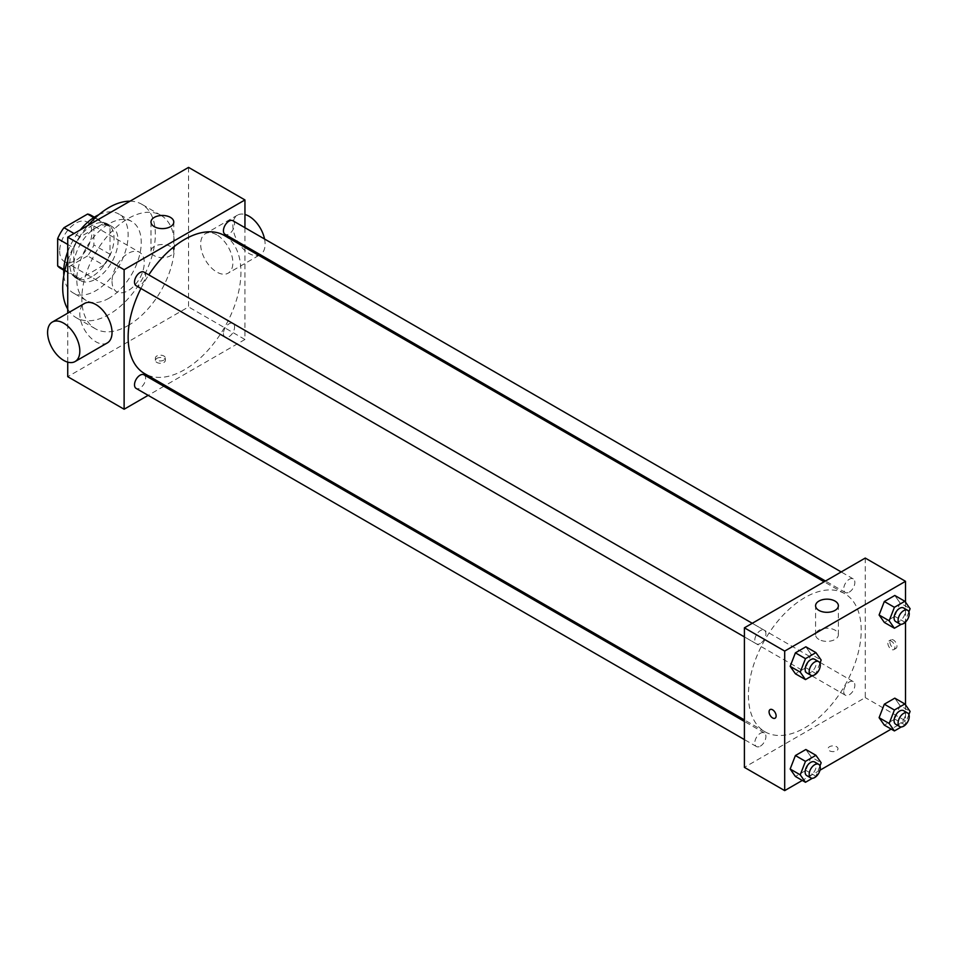 <?xml version="1.0" encoding="UTF-8"?>
<svg xmlns="http://www.w3.org/2000/svg" width="958" height="958" viewBox="0 0 958 958"><rect width="100%" height="100%" fill="white"/><g stroke="black" fill="none" stroke-linecap="round" stroke-linejoin="round"><path stroke-width="0.72" stroke-dasharray="4.79 3.59" d="M112.038 281.341A22.788 13.161 120 0 0 116.756 291.771A22.788 13.161 120 0 0 139.545 278.61A22.788 13.161 120 0 0 139.545 252.301A22.788 13.161 120 0 0 121.977 258.409A22.788 13.161 120 0 0 112.038 281.341M59.671 251.104A22.788 13.161 120 0 0 64.39 261.534A22.788 13.161 120 0 0 87.178 248.385A22.788 13.161 120 0 0 87.178 222.076A22.788 13.161 120 0 0 69.623 228.172A22.788 13.161 120 0 0 59.671 251.104M93.908 217.694L93.908 244.985A30.596 17.663 120 0 1 87.597 255.906L103.715 265.21A30.596 17.663 120 0 0 110.026 254.289L110.026 226.998L93.908 217.694A30.596 17.663 120 0 0 91.082 215.311M87.597 255.906L63.97 269.557A30.596 17.663 120 0 1 60.486 268.3M103.715 265.21L80.077 278.862L63.97 269.557M63.779 269.449L73.766 275.221L73.766 247.93L67.731 244.434M73.766 275.221A30.596 17.663 120 0 0 76.592 277.604A30.596 17.663 120 0 0 80.077 278.862M110.026 226.998A30.596 17.663 120 0 0 107.2 224.603A30.596 17.663 120 0 0 103.715 223.358L93.716 217.586M73.766 247.93A30.596 17.663 120 0 1 80.077 236.997L103.715 223.358M91.896 276.682A31.327 18.082 -60 0 1 76.233 278.239A31.327 18.082 -60 0 1 76.233 242.063A31.327 18.082 -60 0 1 107.559 223.98A31.327 18.082 -60 0 1 112.361 249.08A31.327 18.082 -60 0 1 91.896 276.682M95.92 279.017A31.327 18.082 120 0 0 116.385 251.403A31.327 18.082 120 0 0 111.583 226.304A31.327 18.082 120 0 0 87.441 234.698A31.327 18.082 120 0 0 73.766 266.216A31.327 18.082 120 0 0 80.256 280.562A31.327 18.082 120 0 0 95.92 279.017M80.077 236.997L74.041 233.512M110.026 254.289L93.908 244.985M98.818 214.712A45.565 26.309 -60 0 1 118.708 213.969A45.565 26.309 -60 0 1 125.69 250.481A45.565 26.309 -60 0 1 95.92 290.645A45.565 26.309 -60 0 1 73.143 292.897A45.565 26.309 -60 0 1 63.827 275.293M67.731 251.703A45.565 26.309 -60 0 1 80.328 229.884M109.02 298.201A45.565 26.309 -60 0 1 86.232 300.453A45.565 26.309 -60 0 1 86.232 247.835A45.565 26.309 -60 0 1 131.797 221.526A45.565 26.309 -60 0 1 138.79 258.037A45.565 26.309 -60 0 1 109.02 298.201M130.013 201.192A65.503 37.817 -60 0 1 141.772 204.258A65.503 37.817 -60 0 1 151.807 256.756A65.503 37.817 -60 0 1 109.02 314.475A65.503 37.817 -60 0 1 76.257 317.721A65.503 37.817 -60 0 1 67.731 309.075M67.731 260.576A65.503 37.817 -60 0 1 88.016 225.441M128.144 325.516A65.503 37.817 120 0 0 170.943 267.797A65.503 37.817 120 0 0 160.896 215.311A65.503 37.817 120 0 0 110.421 232.854A65.503 37.817 120 0 0 81.825 298.776A65.503 37.817 120 0 0 95.393 328.762A65.503 37.817 120 0 0 128.144 325.516M188.558 167.387L188.558 306.919L67.731 376.686M67.731 362.136L67.731 313.158M163.89 362.435A4.982 2.874 0 0 0 165.351 360.4A4.982 2.874 0 0 0 160.369 357.526A4.982 2.874 0 0 0 155.388 360.4A4.982 2.874 0 0 0 158.465 363.058A4.982 2.874 0 0 0 163.89 362.435M244.949 247.392L244.949 339.479L188.558 306.919M244.949 339.479L165.207 385.511M163.878 386.278L148.155 395.355M143.999 272.108A7.856 4.539 -60 0 1 145.209 278.407A7.856 4.539 -60 0 1 140.072 285.34A7.856 4.539 -60 0 1 136.144 285.724M143.999 374.806A7.856 4.539 -60 0 1 145.209 381.104A7.856 4.539 -60 0 1 140.072 388.026A7.856 4.539 -60 0 1 136.144 388.421M223.442 333.48A7.856 4.539 120 0 0 225.07 337.072A7.856 4.539 120 0 0 232.938 332.534A7.856 4.539 120 0 0 232.938 323.457A7.856 4.539 120 0 0 226.878 325.564A7.856 4.539 120 0 0 223.442 333.48M244.949 227.705L244.949 245.859M232.938 220.759A7.856 4.539 -60 0 1 234.135 227.058A7.856 4.539 -60 0 1 228.998 233.992A7.856 4.539 -60 0 1 225.07 234.375M224.412 235.524A79.742 46.044 -60 0 1 236.638 299.435A79.742 46.044 -60 0 1 184.535 369.704A79.742 46.044 -60 0 1 144.658 373.656M140.922 288.49A79.742 46.044 -60 0 1 148.789 274.874M107.32 342.928A22.788 13.161 60 0 1 95.92 341.802A22.788 13.161 60 0 1 81.035 321.72A22.788 13.161 60 0 1 84.532 303.458M216.759 234.83A22.788 13.161 -120 0 0 205.371 233.704A22.788 13.161 -120 0 0 205.371 260.013A22.788 13.161 -120 0 0 228.148 273.162A22.788 13.161 -120 0 0 231.644 254.912A22.788 13.161 -120 0 0 216.759 234.83M170.44 246.446A11.388 6.574 0 0 0 158.022 245.02A11.388 6.574 0 0 0 150.993 251.092A11.388 6.574 0 0 0 162.381 257.678A11.388 6.574 0 0 0 173.781 251.092A11.388 6.574 0 0 0 170.44 246.446M163.89 360.088A4.982 2.874 180 0 1 158.465 360.723A4.982 2.874 180 0 1 155.388 358.064A4.982 2.874 180 0 1 160.369 355.179A4.982 2.874 180 0 1 165.351 358.064A4.982 2.874 180 0 1 163.89 360.088M264.552 239.021A22.788 13.161 60 0 1 260.372 254.565A22.788 13.161 60 0 1 237.584 241.404A22.788 13.161 60 0 1 237.584 215.095A22.788 13.161 60 0 1 244.949 214.496M804.816 727.829A79.742 46.044 120 0 0 856.919 657.547A79.742 46.044 120 0 0 844.693 593.649A79.742 46.044 120 0 0 783.237 615.012A79.742 46.044 120 0 0 748.426 695.269A79.742 46.044 120 0 0 764.951 731.768A79.742 46.044 120 0 0 804.816 727.829M760.353 643.453A7.856 4.539 -60 0 1 756.425 643.848A7.856 4.539 -60 0 1 756.425 634.771A7.856 4.539 -60 0 1 764.28 630.232A7.856 4.539 -60 0 1 765.909 633.825A7.856 4.539 -60 0 1 760.353 643.453M843.735 691.592A7.856 4.539 120 0 0 845.363 695.197A7.856 4.539 120 0 0 853.219 690.658A7.856 4.539 120 0 0 853.219 681.581A7.856 4.539 120 0 0 847.159 683.677A7.856 4.539 120 0 0 843.735 691.592M760.353 746.15A7.856 4.539 120 0 0 765.49 739.217A7.856 4.539 120 0 0 764.28 732.918A7.856 4.539 120 0 0 758.221 735.025A7.856 4.539 120 0 0 754.796 742.941A7.856 4.539 120 0 0 756.425 746.533A7.856 4.539 120 0 0 760.353 746.15M849.291 592.104A7.856 4.539 120 0 0 854.428 585.182A7.856 4.539 120 0 0 853.219 578.883A7.856 4.539 120 0 0 847.159 580.991A7.856 4.539 120 0 0 843.735 588.895A7.856 4.539 120 0 0 845.363 592.499A7.856 4.539 120 0 0 849.291 592.104M865.242 558.059L865.242 697.592L744.402 767.358M905.514 704.884L905.514 720.847L865.242 697.592M905.514 720.847L891.215 729.098M819.964 770.232L802.289 780.447M829.496 750.785A4.982 2.874 0 0 0 834.921 751.407A4.982 2.874 0 0 0 837.999 748.749A4.982 2.874 0 0 0 833.017 745.875A4.982 2.874 0 0 0 828.035 748.749A4.982 2.874 0 0 0 829.496 750.785A4.982 2.874 0 0 0 834.921 751.407A4.982 2.874 0 0 0 837.999 748.749A4.982 2.874 0 0 0 833.017 745.875A4.982 2.874 0 0 0 828.035 748.749A4.982 2.874 0 0 0 829.496 750.785M900.029 602.905L894.796 595.457L900.029 602.905L894.796 616.389L884.33 622.425L894.796 616.389L900.029 602.905L910.1 608.713M811.091 756.94L805.87 749.503L811.091 756.94L805.87 770.424L795.403 776.471L805.87 770.424L811.091 756.94L821.162 762.76M905.514 602.199L905.514 622.065M900.029 705.591L894.796 698.154L900.029 705.591L894.796 719.087L884.33 725.122L894.796 719.087L900.029 705.591L910.1 711.411M811.091 654.254L805.87 646.806L811.091 654.254L805.87 667.738L795.403 673.773L805.87 667.738L811.091 654.254L821.162 660.062M889.91 642.076A4.982 2.874 -120 0 0 892.09 647.093A4.982 2.874 -120 0 0 895.922 648.422A4.982 2.874 -120 0 0 895.922 642.662A4.982 2.874 -120 0 0 890.94 639.788A4.982 2.874 -120 0 0 889.91 642.076M770.112 709.555L770.1 709.555A4.982 2.874 60 0 1 773.944 710.884A4.982 2.874 60 0 1 776.124 715.901A4.982 2.874 60 0 1 775.094 718.189L775.094 718.189M887.874 643.249A4.982 2.874 -120 0 0 890.054 648.255A4.982 2.874 -120 0 0 893.898 649.596A4.982 2.874 -120 0 0 893.898 643.836A4.982 2.874 -120 0 0 888.916 640.962A4.982 2.874 -120 0 0 887.874 643.249M818.922 639.441A11.388 6.574 180 0 1 815.581 634.795A11.388 6.574 180 0 1 826.97 628.22A11.388 6.574 180 0 1 838.37 634.795A11.388 6.574 180 0 1 831.328 640.866A11.388 6.574 180 0 1 818.922 639.441M819.952 663.199L815.929 673.546L812.372 675.606M806.768 672.911A7.856 4.539 120 0 0 814.635 668.373A7.856 4.539 120 0 0 814.635 659.296M815.929 673.546L805.87 667.738M908.879 611.863L904.867 622.197L901.31 624.257M895.706 621.562A7.856 4.539 120 0 0 903.562 617.024A7.856 4.539 120 0 0 903.562 607.947M904.867 622.197L894.796 616.389M819.952 765.897L815.929 776.243L812.372 778.291M806.768 775.609A7.856 4.539 120 0 0 814.635 771.07A7.856 4.539 120 0 0 814.635 761.993M815.929 776.243L805.87 770.424M908.879 714.548L904.867 724.895L901.31 726.954M895.706 724.26A7.856 4.539 120 0 0 903.562 719.721A7.856 4.539 120 0 0 903.562 710.644M904.867 724.895L894.796 719.087M64.39 261.534L116.756 291.771M87.178 222.076L139.545 252.301M111.583 226.304L107.559 223.98M80.256 280.562L76.233 278.239M107.2 224.603L94.339 217.179M76.592 277.604L63.743 270.18M131.797 221.526L118.708 213.969M86.232 300.453L73.143 292.897M160.896 215.311L141.772 204.258M95.393 328.762L76.257 317.721M150.993 222.04L150.993 251.092M173.781 222.04L173.781 251.092M165.351 360.4L165.351 358.064M155.388 360.4L155.388 358.064M237.584 215.095L205.371 233.704M258.876 255.427L228.148 273.162M844.693 593.649L824.155 581.781M764.951 731.768L744.402 719.913M744.402 636.902L756.425 643.848M752.27 623.287L764.28 630.232M853.219 681.581L232.938 323.457M845.363 695.197L225.07 337.072M764.28 732.918L744.402 721.446M756.425 746.533L744.402 739.6M853.219 578.883L841.196 571.938M845.363 592.499L825.473 581.015M893.898 649.596L895.922 648.422M888.916 640.962L890.94 639.788M838.37 634.795L838.37 605.731M815.581 634.795L815.581 605.731"/><path stroke-width="1.44" d="M74.041 233.512L63.97 227.705L87.597 214.053A30.596 17.663 120 0 1 91.082 215.311L94.339 217.179M63.779 269.449L57.66 265.917A30.596 17.663 120 0 0 60.486 268.3L63.743 270.18M57.66 265.917L57.66 238.626A30.596 17.663 120 0 1 63.97 227.705M67.731 244.434L57.66 238.626M93.716 217.586L87.597 214.053M63.827 275.293A45.565 26.309 -60 0 1 67.731 251.703M80.328 229.884A45.565 26.309 -60 0 1 98.818 214.712M67.731 309.075A65.503 37.817 -60 0 1 67.731 260.576M88.016 225.441A65.503 37.817 -60 0 1 130.013 201.192M148.155 395.355L124.121 409.234L67.731 376.686L67.731 362.136M67.731 313.158L67.731 237.153L188.558 167.387L244.949 199.947L244.949 227.705M165.207 385.511L163.878 386.278M744.402 636.902L136.144 285.724A7.856 4.539 -60 0 1 136.144 276.646A7.856 4.539 -60 0 1 143.999 272.108L752.27 623.287M744.402 739.6L136.144 388.421A7.856 4.539 -60 0 1 136.144 379.344A7.856 4.539 -60 0 1 143.999 374.806L744.402 721.446M244.949 245.859L244.949 247.392M124.121 409.234L124.121 269.713L244.949 199.947M825.473 581.015L225.07 234.375A7.856 4.539 -60 0 1 225.07 225.298A7.856 4.539 -60 0 1 232.938 220.759L841.196 571.938M744.402 719.913L144.658 373.656A79.742 46.044 -60 0 1 140.922 288.49M148.789 274.874A79.742 46.044 -60 0 1 224.412 235.524L824.155 581.781M52.307 322.068L84.532 303.458A22.788 13.161 60 0 1 107.32 316.619A22.788 13.161 60 0 1 107.32 342.928L75.095 361.537A22.788 13.161 -120 0 0 75.095 335.216A22.788 13.161 -120 0 0 52.307 322.068A22.788 13.161 -120 0 0 48.822 340.329A22.788 13.161 -120 0 0 63.707 360.4A22.788 13.161 -120 0 0 75.095 361.537M124.121 269.713L67.731 237.153M170.44 217.382A11.388 6.574 180 0 1 173.781 222.04A11.388 6.574 180 0 1 162.381 228.615A11.388 6.574 180 0 1 150.993 222.04A11.388 6.574 180 0 1 158.022 215.957A11.388 6.574 180 0 1 170.44 217.382M244.949 214.496A22.788 13.161 60 0 1 248.984 216.221A22.788 13.161 60 0 1 264.552 239.021M802.289 780.447L784.686 790.613L744.402 767.358L744.402 627.825L865.242 558.059L905.514 581.314L905.514 602.199M891.215 729.098L819.964 770.232M884.33 622.425L879.097 614.988L884.33 601.504L894.796 595.457L884.33 601.504L879.097 614.988L884.33 622.425L894.401 628.244L889.168 620.796L894.401 607.312L904.867 601.277L910.1 608.713L908.879 611.863M795.403 776.471L790.17 769.023L795.403 755.539L805.87 749.503L795.403 755.539L790.17 769.023L795.403 776.471L805.474 782.279L800.241 774.842L805.474 761.359L815.929 755.311L821.162 762.76L819.952 765.897M905.514 622.065L905.514 704.884M784.686 790.613L784.686 651.081L905.514 581.314M884.33 725.122L879.097 717.674L884.33 704.19L894.796 698.154L884.33 704.19L879.097 717.674L884.33 725.122L894.401 730.942L889.168 723.494L894.401 710.01L904.867 703.962L910.1 711.411L908.879 714.548M795.403 673.773L790.17 666.337L795.403 652.841L805.87 646.806L795.403 652.841L790.17 666.337L795.403 673.773L805.474 679.593L800.241 672.145L805.474 658.661L815.929 652.614L821.162 660.062L819.952 663.199M784.686 651.081L744.402 627.825M818.922 610.39A11.388 6.574 180 0 1 815.581 605.731A11.388 6.574 180 0 1 826.97 599.157A11.388 6.574 180 0 1 838.37 605.731A11.388 6.574 180 0 1 831.328 611.815A11.388 6.574 180 0 1 818.922 610.39M776.124 715.901A4.982 2.874 60 0 1 775.094 718.189A4.982 2.874 60 0 1 770.1 715.303A4.982 2.874 60 0 1 770.1 709.555A4.982 2.874 60 0 1 773.944 710.884A4.982 2.874 60 0 1 776.124 715.901M775.094 718.189A4.982 2.874 60 0 1 770.112 715.303A4.982 2.874 60 0 1 770.112 709.555M812.372 675.606L805.474 679.593M818.659 661.619L814.635 659.296A7.856 4.539 120 0 0 808.576 661.403A7.856 4.539 120 0 0 805.139 669.319A7.856 4.539 120 0 0 806.768 672.911L810.803 675.234A7.856 4.539 120 0 0 818.659 670.696A7.856 4.539 120 0 0 818.659 661.619A7.856 4.539 120 0 0 812.6 663.726A7.856 4.539 120 0 0 809.175 671.642A7.856 4.539 120 0 0 810.803 675.234M800.241 672.145L790.17 666.337M805.474 658.661L795.403 652.841M815.929 652.614L805.87 646.806M901.31 624.257L894.401 628.244M907.597 610.282L903.562 607.947A7.856 4.539 120 0 0 897.514 610.054A7.856 4.539 120 0 0 894.077 617.97A7.856 4.539 120 0 0 895.706 621.562L899.73 623.898A7.856 4.539 120 0 0 907.597 619.359A7.856 4.539 120 0 0 907.597 610.282A7.856 4.539 120 0 0 901.538 612.378A7.856 4.539 120 0 0 898.101 620.293A7.856 4.539 120 0 0 899.73 623.898M889.168 620.796L879.097 614.988M894.401 607.312L884.33 601.504M904.867 601.277L894.796 595.457M812.372 778.291L805.474 782.279M818.659 764.316L814.635 761.993A7.856 4.539 120 0 0 808.576 764.101A7.856 4.539 120 0 0 805.139 772.004A7.856 4.539 120 0 0 806.768 775.609L810.803 777.932A7.856 4.539 120 0 0 818.659 773.393A7.856 4.539 120 0 0 818.659 764.316A7.856 4.539 120 0 0 812.6 766.424A7.856 4.539 120 0 0 809.175 774.327A7.856 4.539 120 0 0 810.803 777.932M800.241 774.842L790.17 769.023M805.474 761.359L795.403 755.539M815.929 755.311L805.87 749.503M901.31 726.954L894.401 730.942M907.597 712.968L903.562 710.644A7.856 4.539 120 0 0 897.514 712.752A7.856 4.539 120 0 0 894.077 720.655A7.856 4.539 120 0 0 895.706 724.26L899.73 726.583A7.856 4.539 120 0 0 907.597 722.045A7.856 4.539 120 0 0 907.597 712.968A7.856 4.539 120 0 0 901.538 715.075A7.856 4.539 120 0 0 898.101 722.991A7.856 4.539 120 0 0 899.73 726.583M889.168 723.494L879.097 717.674M894.401 710.01L884.33 704.19M904.867 703.962L894.796 698.154M260.205 254.66L258.876 255.427"/></g></svg>
